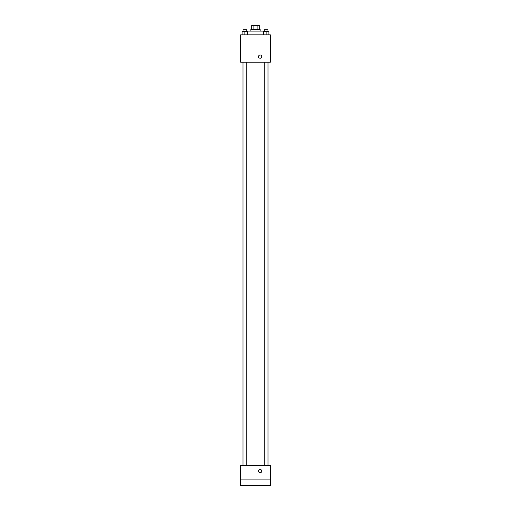 <?xml version="1.0" encoding="UTF-8"?>
<svg xmlns="http://www.w3.org/2000/svg" width="511" height="511" viewBox="0 0 511 511"><rect width="100%" height="100%" fill="white"/><g stroke="black" fill="none" stroke-linecap="round" stroke-linejoin="round"><path stroke-width="0.77" d="M253.124 29.261L253.124 25.55L251.789 25.55L251.789 29.261M253.124 25.55L259.211 25.55L259.211 29.261M257.876 29.261L257.876 25.55M250.863 31.114L250.863 29.261L260.137 29.261L260.137 31.114M263.842 31.58L263.842 31.114L247.158 31.114L247.158 31.58M240.662 34.825L270.338 34.825L270.338 62.176L240.662 62.176L240.662 34.825M260.137 58.235A1.622 1.622 0 0 1 258.732 55.801A1.622 1.622 0 0 1 261.543 55.801A1.622 1.622 0 0 1 260.137 58.235M240.662 465.515L270.338 465.515L270.338 485.45L240.662 485.45L240.662 465.515M260.137 472.701A1.622 1.622 0 0 1 258.732 470.267A1.622 1.622 0 0 1 261.543 470.267A1.622 1.622 0 0 1 260.137 472.701M240.662 479.886L270.338 479.886M263.325 34.825L263.325 31.58L268.888 31.58L268.888 34.825L268.888 31.58M266.11 34.825L266.11 31.58M267.962 31.58L267.962 29.721L264.251 29.721L264.251 31.58M242.112 34.825L242.112 31.58L247.675 31.58L247.675 34.825L247.675 31.58M244.89 34.825L244.89 31.58M246.749 31.58L246.749 29.721L243.038 29.721L243.038 31.58M268.039 465.515L268.039 62.176M242.961 465.515L242.961 62.176M264.251 62.176L264.251 465.515M267.962 62.176L267.962 465.515M246.749 465.515L246.749 62.176M243.038 465.515L243.038 62.176"/></g></svg>
